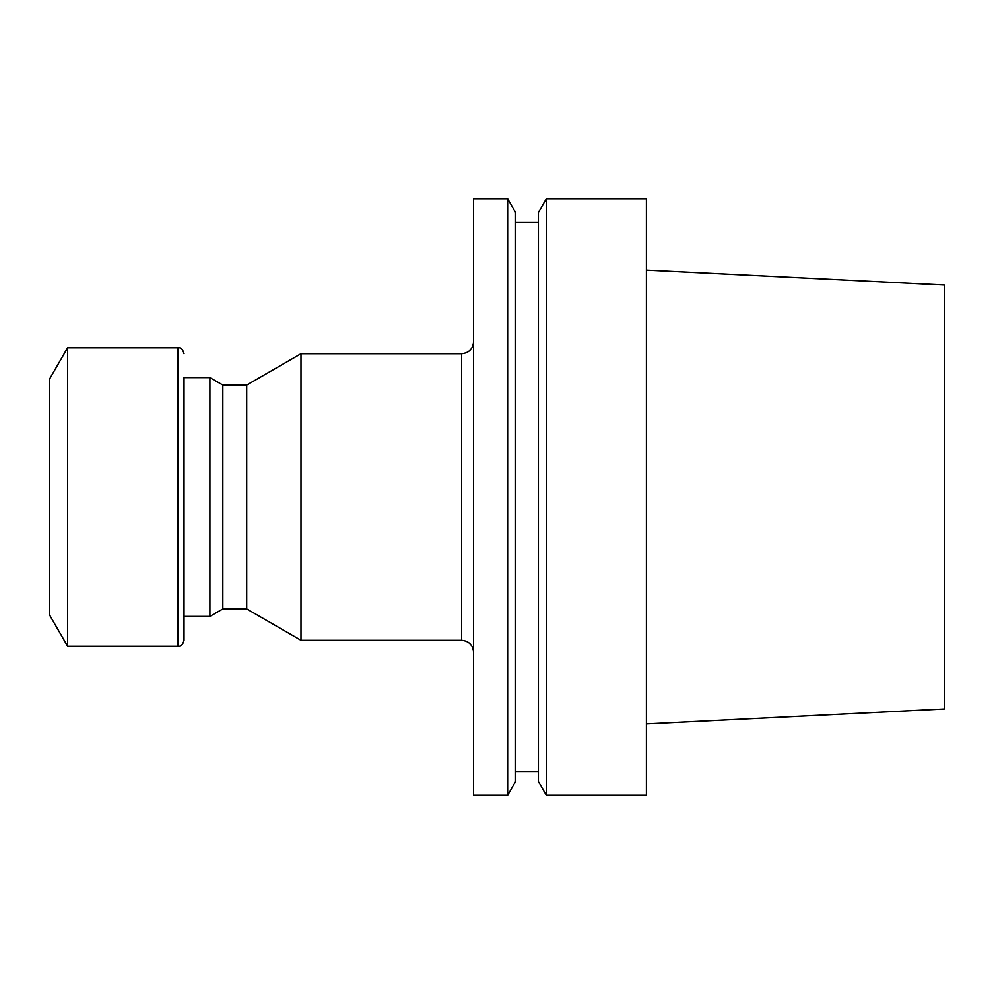 <?xml version="1.0" encoding="UTF-8"?>
<svg xmlns="http://www.w3.org/2000/svg" width="994" height="994" viewBox="0 0 994 994"><rect width="100%" height="100%" fill="white"/><g stroke="black" fill="none" stroke-linecap="round" stroke-linejoin="round"><path stroke-width="1.49" d="M507.648 795.287L507.648 198.713L473.566 198.713L473.566 795.287L507.648 795.287L515.575 781.545L515.575 212.455L507.648 198.713M461.626 353.715L461.626 640.285L300.996 640.285L300.996 353.715L461.626 353.715C468.882 353.019 472.858 349.031 473.566 341.787M300.996 640.285L246.711 608.937L246.711 385.063L300.996 353.715M246.711 608.937L222.83 608.937L222.83 385.063L209.908 377.596L184.027 377.596L184.027 640.285L184.027 377.596M222.83 608.937L209.908 616.404L209.908 377.596M178.05 347.751L178.05 646.249L67.604 646.249L67.604 347.751L178.05 347.751C180.796 347.291 182.784 349.279 184.027 353.715M67.604 646.249L49.7 615.224L49.7 378.776L67.604 347.751M646.398 723.905L944.3 708.983L944.3 285.017L646.398 270.095M646.398 795.287L646.398 198.713L546.352 198.713L546.352 795.287L646.398 795.287M546.352 795.287L538.413 781.545L538.413 212.455L546.352 198.713M461.626 640.285C468.882 640.981 472.858 644.969 473.566 652.213M246.711 385.063L222.83 385.063M209.908 616.404L184.027 616.404M178.05 646.249C180.796 646.709 182.784 644.721 184.027 640.285M538.413 222.532L515.575 222.532M538.413 771.468L515.575 771.468"/></g></svg>
